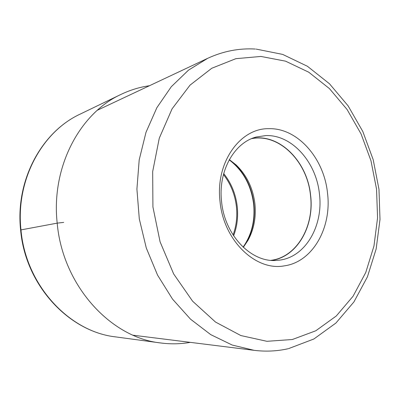 <?xml version="1.0" encoding="UTF-8"?>
<svg xmlns="http://www.w3.org/2000/svg" width="400" height="400" viewBox="0 0 400 400"><rect width="100%" height="100%" fill="white"/><g stroke="black" fill="none" stroke-linecap="round" stroke-linejoin="round"><path stroke-width="0.6" d="M284.14 265.89C255.82 271.23 223.59 240.685 220.04 201.56C215.18 162.54 240.17 127.93 268.94 128.685C297.68 127.865 324.105 158.43 327.505 193.02C331.945 227.51 312.765 262.13 284.14 265.89M243.305 247.33L248.07 240.22C253.98 229.225 256.26 217.085 254.915 203.805C252.985 188.125 246.705 175.155 236.08 164.89L229.345 159.61M251.585 138.66C279.265 133.11 307.345 161.69 310.475 195.305C314.455 226.27 296.805 257.205 270.95 260.335M271.715 260.395C297.275 256.77 314.53 226.02 310.6 195.295C307.475 161.92 279.85 133.42 252.295 138.37M221.59 201.75C217.915 171.275 234.205 142.51 256.395 136.975L265.915 135.575C292.08 134.63 316.355 162.38 319.44 193.945C323.485 225.425 305.78 256.875 279.69 260.115L276.05 260.45C251.095 262.415 224.685 235.22 221.59 201.75M20.615 229.97C25.305 285.315 69.045 331.795 115.72 336.905C69.515 331.905 25.695 285.455 20.975 229.875C15.52 179.945 42.155 131.555 80.255 114.07C41.775 131.77 15.18 180.24 20.615 229.97L57.19 223.14L63.73 222.39M149.45 85.73C139.665 87.115 130.155 90.02 120.925 94.44C79.93 113.16 50.975 167.015 57.19 223.14C62.62 285.635 110.785 337.695 160.475 342.94L115.72 336.905M260.94 56.445L285.56 61.17L308.7 72.175L329.44 88.6L347.08 109.505L361.055 133.9L370.975 160.765L376.54 189.09L377.565 217.85L373.965 246.01L365.76 272.49L353.095 296.195L336.27 315.995L315.78 330.785L292.355 339.515L266.915 341.305L240.835 335.545L215.53 322.065L192.605 301.205L173.655 273.94L160.085 241.83L152.92 206.94L152.675 171.605L159.275 138.195L172.085 108.82L190.035 85.135L211.785 68.25L235.875 58.675L260.94 56.445M255.345 49.035C239.08 48.085 223.205 51.175 207.715 58.305L188.47 70.16L171.265 86.75L156.87 107.69L145.985 132.35L139.2 159.85L136.915 189.11L139.3 218.91L146.285 247.985L157.545 275.09L172.53 299.12L190.53 319.18L210.715 334.62L232.22 345.05L254.195 350.34C265.795 351.745 277.07 351.215 288.015 348.755M223.46 174.525C230.67 183.81 234.99 194.525 236.41 206.665L236.415 206.725C237.45 216.59 236.34 226.01 233.08 234.98M233.62 235.805C237.105 226.57 238.315 216.84 237.25 206.615L237.24 206.555C235.77 194.03 231.26 183.04 223.715 173.575M229.205 159.86C243.045 170.505 251.18 185.235 253.62 204.05L253.63 204.115C255.21 220.42 251.695 234.76 243.095 247.13M248.07 240.22L243.225 247.255L246.865 241.585C252.965 230.245 255.315 217.74 253.93 204.06L253.925 203.995C251.93 187.875 245.46 174.53 234.51 163.965L229.295 159.7L236.08 164.89M160.475 342.94C170.62 344.275 180.56 344.08 190.295 342.36M120.925 94.44L80.255 114.07M288.555 348.63L313.865 339L335.91 323.05L353.915 301.94L367.415 276.865L376.145 248.995L380 219.455L378.98 189.325L373.19 159.665L362.81 131.495L348.11 105.85L329.475 83.765L307.425 66.275L282.655 54.4L256.095 49.085M207.715 58.305L97.37 110.245M254.195 350.34L133.175 335.23"/></g></svg>
